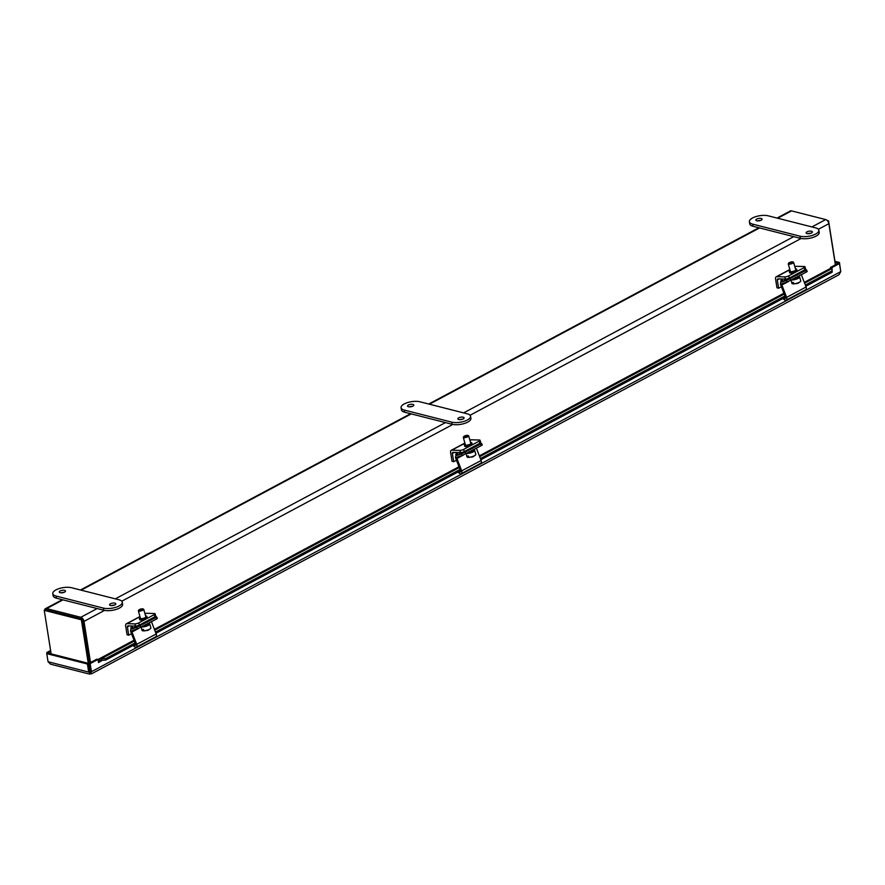 <?xml version="1.0" encoding="UTF-8"?>
<svg xmlns="http://www.w3.org/2000/svg" width="885" height="885" viewBox="0 0 885 885"><rect width="100%" height="100%" fill="white"/><g stroke="black" fill="none" stroke-linecap="round" stroke-linejoin="round"><path stroke-width="1.33" d="M81.044 618.792L46.883 610.097A2.102 1.294 61.9 0 0 46.197 610.163M777.052 218.064L790.283 210.995A3.761 2.312 61.9 0 1 791.511 210.884L825.683 219.58A3.761 2.312 61.9 0 1 828.869 223.684L835.385 264.814M90.513 662.522L83.998 621.381A3.761 2.312 -118.1 0 0 80.812 617.288L46.639 608.592A3.761 2.312 -118.1 0 0 45.412 608.703A3.761 2.312 -118.1 0 0 44.516 610.196M51.142 653.871L44.25 610.34L45.4 609.721L82.526 619.168L89.473 663.064L82.825 621.082M827.84 221.228L828.548 220.852L827.221 220.52M835.506 264.748L828.548 220.852M82.526 619.168L81.376 619.788L88.268 663.308M44.25 610.34L81.376 619.788M834.964 261.329L839.456 262.469L840.661 271.053M102.638 660.099L98.567 662.566L97.947 659.469L90.159 663.628L91.443 671.693L90.58 673.784L89.562 674.116L50.556 664.192L48.055 661.737L46.772 653.661L47.923 652.876L46.761 652.577L50.611 650.519M830.661 268.299L830.517 267.414L838.305 263.254L839.467 263.553L840.75 271.618L839.035 274.715L91.398 673.883L88.688 672.069L87.416 664.004L46.772 653.661M46.916 653.595L46.761 652.577M90.58 673.784L89.839 671.45L88.688 672.069L48.055 661.737M840.75 271.618L91.443 671.693L90.27 671.394L90.336 672.268L89.839 671.45L88.566 663.385L87.416 664.004M90.159 663.628L88.998 663.33L90.646 672.102M839.467 263.553L831.69 267.712L832.154 270.755L805.35 285.07M839.456 262.469L838.327 263.265M835.108 262.27L838.305 263.088M47.923 652.876L50.744 651.371M88.566 663.385L47.934 653.053M832.11 269.947L832.088 268.741M98.346 661.958L98.888 662.102A2.102 1.294 61.9 0 1 99.385 660.63A2.102 1.294 61.9 0 1 99.562 660.553L105.824 660.022L135.527 644.158M830.517 267.414L831.69 267.712M97.947 659.469L96.775 659.17L88.998 663.33M832.154 270.755L832.188 272.193L805.804 286.275M785.415 297.161L480.865 459.769M460.477 470.665L155.915 633.273M99.562 660.553L98.921 659.037L101.277 658.694L101.31 660.133M98.921 659.037A3.761 2.312 -118.1 0 0 98.6 659.159A3.761 2.312 -118.1 0 0 97.992 659.767M804.31 282.37L831.369 267.923A3.761 2.312 61.9 0 1 831.69 267.801M134.332 641.05L101.277 658.694L105.791 658.584L105.824 660.022M784.951 295.955L480.4 458.563M460.012 469.459L155.461 632.067M135.062 642.952L105.791 658.584M90.458 671.682A6.494 2.5 171 0 1 89.772 671.77L90.458 671.682M794.896 266.827L795.659 266.429A2.821 1.737 -118.1 0 1 796.234 266.296L804.255 266.518A2.799 0.73 164.1 0 1 805.007 266.783L805.627 268.974A2.799 0.73 164.1 0 1 804.808 269.792L789.243 278.1A2.799 0.73 164.1 0 1 785.426 279.085L777.937 278.886A1.416 0.874 61.9 0 0 777.307 279.937L778.623 288.222L781.411 286.74M805.007 266.783A2.799 0.73 164.1 0 1 804.188 267.602L788.623 275.91A2.799 0.73 164.1 0 1 784.807 276.905L776.787 276.684A2.821 1.737 -118.1 0 0 776.2 276.817A2.821 1.737 -118.1 0 0 775.537 278.797L776.964 287.802L778.623 288.222M795.493 268.929A3.85 1.007 164.1 0 1 796.699 269.305A3.85 1.007 164.1 0 1 794.509 270.921A3.85 1.007 164.1 0 1 790.316 271.795A3.85 1.007 164.1 0 1 789.287 271.418A3.85 1.007 164.1 0 1 790.106 270.467M796.699 269.305L797.064 270.622A3.85 1.007 164.1 0 1 794.874 272.226A3.85 1.007 164.1 0 1 790.681 273.1A3.85 1.007 164.1 0 1 789.652 272.735L789.287 271.418M781.212 282.16A1.228 0.841 -75.7 0 1 782.008 279.848A1.228 0.841 -75.7 0 1 782.44 281.496M781.411 281.596C781.798 280.114 781.599 279.981 780.813 281.209L781.411 281.596M469.946 440.332L470.709 439.922A2.821 1.737 -118.1 0 1 471.296 439.79L479.316 440.011A2.799 0.73 164.1 0 1 480.057 440.276L480.688 442.467A2.799 0.73 164.1 0 1 479.869 443.285L464.293 451.593A2.799 0.73 164.1 0 1 460.477 452.578L452.987 452.379A1.416 0.874 61.9 0 0 452.368 453.43L453.684 461.716L456.461 460.233M480.057 440.276A2.799 0.73 164.1 0 1 479.239 441.095L463.674 449.403A2.799 0.73 164.1 0 1 459.857 450.399L451.837 450.177A2.821 1.737 -118.1 0 0 451.25 450.31A2.821 1.737 -118.1 0 0 450.598 452.29L452.025 461.295L453.684 461.716M470.543 442.434A3.85 1.007 164.1 0 1 471.749 442.799A3.85 1.007 164.1 0 1 469.559 444.414A3.85 1.007 164.1 0 1 465.366 445.288A3.85 1.007 164.1 0 1 464.337 444.912A3.85 1.007 164.1 0 1 465.167 443.96M471.749 442.799L472.125 444.115A3.85 1.007 164.1 0 1 469.935 445.719A3.85 1.007 164.1 0 1 465.742 446.604A3.85 1.007 164.1 0 1 464.713 446.228L464.337 444.912M456.273 455.653A1.228 0.841 -75.7 0 1 457.069 453.341A1.228 0.841 -75.7 0 1 457.501 454.99M455.875 454.702L456.472 455.089C456.848 453.607 456.649 453.474 455.875 454.702M145.007 613.825L145.771 613.416A2.821 1.737 -118.1 0 1 146.346 613.283L154.366 613.504A2.799 0.73 164.1 0 1 155.118 613.77L155.738 615.96A2.799 0.73 164.1 0 1 154.919 616.779L139.354 625.087A2.799 0.73 164.1 0 1 135.538 626.071L128.048 625.872A1.416 0.874 61.9 0 0 127.418 626.923L128.734 635.209L131.522 633.726M155.118 613.77A2.799 0.73 164.1 0 1 154.3 614.588L138.735 622.907A2.799 0.73 164.1 0 1 134.918 623.892L126.898 623.671A2.821 1.737 -118.1 0 0 126.312 623.803A2.821 1.737 -118.1 0 0 125.648 625.783L127.075 634.788L128.734 635.209M145.605 615.927A3.85 1.007 164.1 0 1 146.81 616.303A3.85 1.007 164.1 0 1 144.62 617.907A3.85 1.007 164.1 0 1 140.427 618.781A3.85 1.007 164.1 0 1 139.399 618.405A3.85 1.007 164.1 0 1 140.217 617.453M146.81 616.303L147.175 617.608A3.85 1.007 164.1 0 1 144.985 619.212A3.85 1.007 164.1 0 1 140.792 620.097A3.85 1.007 164.1 0 1 139.764 619.721L139.399 618.405M131.323 629.147A1.228 0.841 -75.7 0 1 132.119 626.834A1.228 0.841 -75.7 0 1 132.551 628.483M131.522 628.582C131.909 627.1 131.71 626.967 130.925 628.195L131.522 628.582M788.668 281.397L781.864 285.025L786.621 297.371A2.821 1.737 61.9 0 1 786.19 300.181L805.649 289.782A2.821 1.737 -118.1 0 0 806.08 286.983L801.367 274.737M781.864 285.025A1.416 0.874 61.9 0 1 782.174 283.587L787.152 281.983L786.466 280.457L781.344 282.105A2.821 1.737 -118.1 0 0 781.167 282.182A2.821 1.737 -118.1 0 0 780.725 284.981L785.404 297.128A1.416 0.874 61.9 0 1 784.519 298.488L783.701 298.079M806.534 269.958L805.638 270.567L806.323 272.093L807.22 271.485L806.534 269.958L801.788 271.396M786.19 300.181A2.821 1.737 61.9 0 1 784.84 300.092L782.783 298.577M806.323 272.093L787.152 281.983M797.009 274.704L790.46 278.344L785.98 280.136L791.92 276.817M786.466 280.457L805.638 270.567M792.916 279.251A2.799 0.73 -15.9 0 0 797.108 278.299A2.799 0.73 -15.9 0 0 797.927 277.481L797.706 276.695M792.827 261.905L793.48 262.237A2.799 0.73 164.1 0 1 793.635 262.402A2.799 0.73 164.1 0 1 792.816 263.221A2.799 0.73 164.1 0 1 789.973 264.128A2.799 0.73 164.1 0 1 788.247 263.94A2.799 0.73 164.1 0 1 788.292 263.719L788.668 263.088A2.246 0.586 164.1 0 1 790.183 262.225A2.246 0.586 164.1 0 1 792.352 261.816A2.246 0.586 164.1 0 1 792.827 261.905A2.246 0.586 164.1 0 1 790.947 263.21A2.246 0.586 164.1 0 1 788.668 263.088M791.655 279.925A4.591 1.195 -15.9 0 0 798.303 278.332A4.591 1.195 -15.9 0 0 799.642 276.994A4.591 1.195 -15.9 0 0 797.971 276.551M791.035 280.257L791.931 283.41A4.591 1.195 -15.9 0 0 792.462 283.775A4.591 1.195 -15.9 0 0 792.65 283.808L792.274 282.492A4.591 1.195 -15.9 0 0 793.403 282.514L793.779 283.842A4.591 1.195 -15.9 0 0 799.409 282.238A4.591 1.195 -15.9 0 0 800.494 281.485A4.591 1.195 -15.9 0 0 800.759 280.899L799.642 276.994M794.265 283.941L792.65 283.808M798.06 283.211L796.865 283.587M793.779 283.842L797.794 283.344M463.718 454.89L456.925 458.519L461.682 470.864A2.821 1.737 61.9 0 1 461.24 473.674L480.699 463.286A2.821 1.737 -118.1 0 0 481.13 460.477L476.418 448.23M456.925 458.519A1.416 0.874 61.9 0 1 457.235 457.08L462.202 455.476L461.516 453.95L456.394 455.598A2.821 1.737 -118.1 0 0 456.217 455.675A2.821 1.737 -118.1 0 0 455.786 458.474L460.465 470.621A1.416 0.874 61.9 0 1 459.569 471.982L458.762 471.572M481.584 443.451L480.688 444.06L481.374 445.586L482.27 444.978L481.584 443.451L476.849 444.889M461.24 473.674A2.821 1.737 61.9 0 1 459.901 473.586L457.833 472.07M481.374 445.586L462.202 455.476M472.059 448.197L465.521 451.837L461.041 453.629L466.97 450.31M461.516 453.95L480.688 444.06M467.977 452.744A2.799 0.73 -15.9 0 0 472.159 451.792A2.799 0.73 -15.9 0 0 472.988 450.974L472.756 450.188M467.877 435.398L468.53 435.741A2.799 0.73 164.1 0 1 468.685 435.896A2.799 0.73 164.1 0 1 467.866 436.714A2.799 0.73 164.1 0 1 465.034 437.621A2.799 0.73 164.1 0 1 463.298 437.433A2.799 0.73 164.1 0 1 463.353 437.212L463.729 436.582A2.246 0.586 164.1 0 1 465.244 435.719A2.246 0.586 164.1 0 1 467.402 435.309A2.246 0.586 164.1 0 1 467.877 435.398A2.246 0.586 164.1 0 1 466.008 436.703A2.246 0.586 164.1 0 1 463.729 436.582M466.716 453.419A4.591 1.195 -15.9 0 0 473.353 451.826A4.591 1.195 -15.9 0 0 474.703 450.487A4.591 1.195 -15.9 0 0 473.033 450.045M466.096 453.751L466.992 456.903A4.591 1.195 -15.9 0 0 467.523 457.268A4.591 1.195 -15.9 0 0 467.7 457.302L467.324 455.985A4.591 1.195 -15.9 0 0 468.453 456.007L468.829 457.335A4.591 1.195 -15.9 0 0 474.471 455.731A4.591 1.195 -15.9 0 0 475.555 454.978A4.591 1.195 -15.9 0 0 475.809 454.392L474.703 450.487M469.315 457.434L467.7 457.302M473.11 456.704L471.915 457.08M468.829 457.335L472.856 456.837M138.779 628.383L131.976 632.012L136.732 644.357A2.821 1.737 61.9 0 1 136.301 647.167L155.76 636.78A2.821 1.737 -118.1 0 0 156.191 633.97L151.479 621.735M131.976 632.012A1.416 0.874 61.9 0 1 132.285 630.574L137.263 628.969L136.578 627.443L131.456 629.091A2.821 1.737 -118.1 0 0 131.279 629.169A2.821 1.737 -118.1 0 0 130.847 631.978L135.516 644.114A1.416 0.874 61.9 0 1 134.631 645.475L133.812 645.065M156.645 616.945L155.749 617.553L156.435 619.08L157.331 618.471L156.645 616.945L151.899 618.383M136.301 647.167A2.821 1.737 61.9 0 1 134.951 647.09L132.894 645.563M156.435 619.08L137.263 628.969M147.12 621.69L140.571 625.33L136.091 627.122L142.031 623.814M136.578 627.443L155.749 617.553M143.027 626.237A2.799 0.73 -15.9 0 0 147.22 625.286A2.799 0.73 -15.9 0 0 148.038 624.467L147.817 623.682M142.939 608.891L143.591 609.234A2.799 0.73 164.1 0 1 143.746 609.389A2.799 0.73 164.1 0 1 142.927 610.207A2.799 0.73 164.1 0 1 140.084 611.115A2.799 0.73 164.1 0 1 138.359 610.927A2.799 0.73 164.1 0 1 138.403 610.705L138.779 610.075A2.246 0.586 164.1 0 1 140.295 609.212A2.246 0.586 164.1 0 1 142.463 608.803A2.246 0.586 164.1 0 1 142.939 608.891A2.246 0.586 164.1 0 1 141.058 610.196A2.246 0.586 164.1 0 1 138.779 610.075M141.766 626.912A4.591 1.195 -15.9 0 0 148.415 625.319A4.591 1.195 -15.9 0 0 149.753 623.98A4.591 1.195 -15.9 0 0 148.083 623.538M141.146 627.244L142.042 630.397A4.591 1.195 -15.9 0 0 142.573 630.762A4.591 1.195 -15.9 0 0 142.762 630.795L142.385 629.478A4.591 1.195 -15.9 0 0 143.514 629.5L143.89 630.828A4.591 1.195 -15.9 0 0 149.521 629.224A4.591 1.195 -15.9 0 0 150.605 628.472A4.591 1.195 -15.9 0 0 150.87 627.885L149.753 623.98M144.377 630.928L142.762 630.795M148.171 630.197L146.976 630.574M143.89 630.828L147.906 630.33M760.591 220.431A3.153 1.217 -9 0 0 757.682 220.896M810.892 233.231A3.153 1.217 -9 0 0 807.983 233.695M818.857 230.277L819.189 232.401A11.206 4.325 171 0 1 812.718 237.512A11.206 4.325 171 0 1 800.35 238.308L752.991 226.261A11.206 4.325 171 0 1 749.717 223.85L749.385 221.737A11.206 4.325 171 0 1 755.856 216.615A11.206 4.325 171 0 1 768.224 215.829L815.583 227.865A11.206 4.325 171 0 1 818.857 230.277A11.206 4.325 171 0 1 812.386 235.388A11.206 4.325 171 0 1 800.007 236.184L752.659 224.137A11.206 4.325 171 0 1 749.385 221.737M756.775 220.774A3.153 1.217 171 0 1 755.856 220.1A3.153 1.217 171 0 1 758.777 218.407A3.153 1.217 171 0 1 762.073 219.115A3.153 1.217 171 0 1 760.248 220.553A3.153 1.217 171 0 1 756.775 220.774M807.087 233.574A3.153 1.217 171 0 1 806.158 232.899A3.153 1.217 171 0 1 809.089 231.206A3.153 1.217 171 0 1 812.386 231.914A3.153 1.217 171 0 1 810.56 233.352A3.153 1.217 171 0 1 807.087 233.574M412.288 406.392A3.153 1.217 -9 0 0 409.379 406.857M462.601 419.191A3.153 1.217 -9 0 0 459.691 419.656M470.566 416.238L470.897 418.362A11.206 4.325 171 0 1 464.426 423.472A11.206 4.325 171 0 1 452.058 424.269L404.699 412.222A11.206 4.325 171 0 1 401.425 409.81L401.082 407.697A11.206 4.325 171 0 1 407.565 402.575A11.206 4.325 171 0 1 419.933 401.79L467.28 413.826A11.206 4.325 171 0 1 470.566 416.238A11.206 4.325 171 0 1 464.083 421.349A11.206 4.325 171 0 1 451.715 422.145L404.368 410.098A11.206 4.325 171 0 1 401.082 407.697M408.483 406.735A3.153 1.217 171 0 1 407.554 406.06A3.153 1.217 171 0 1 410.474 404.368A3.153 1.217 171 0 1 413.782 405.076A3.153 1.217 171 0 1 411.956 406.514A3.153 1.217 171 0 1 408.483 406.735M458.795 419.534A3.153 1.217 171 0 1 457.866 418.859A3.153 1.217 171 0 1 460.786 417.167A3.153 1.217 171 0 1 464.094 417.875A3.153 1.217 171 0 1 462.269 419.313A3.153 1.217 171 0 1 458.795 419.534M63.997 592.353A3.153 1.217 -9 0 0 61.087 592.817M114.309 605.152A3.153 1.217 -9 0 0 111.399 605.617M122.274 602.198L122.606 604.322A11.206 4.325 171 0 1 116.134 609.433A11.206 4.325 171 0 1 103.755 610.23L56.408 598.183A11.206 4.325 171 0 1 53.133 595.771L52.79 593.658A11.206 4.325 171 0 1 59.273 588.536A11.206 4.325 171 0 1 71.641 587.751L118.988 599.787A11.206 4.325 171 0 1 122.274 602.198A11.206 4.325 171 0 1 115.791 607.309A11.206 4.325 171 0 1 103.423 608.106L56.076 596.059A11.206 4.325 171 0 1 52.79 593.658M60.191 592.696A3.153 1.217 171 0 1 59.262 592.021A3.153 1.217 171 0 1 62.182 590.328A3.153 1.217 171 0 1 65.49 591.036A3.153 1.217 171 0 1 63.665 592.474A3.153 1.217 171 0 1 60.191 592.696M110.492 605.495A3.153 1.217 171 0 1 109.574 604.82A3.153 1.217 171 0 1 112.495 603.128A3.153 1.217 171 0 1 115.802 603.836A3.153 1.217 171 0 1 113.977 605.263A3.153 1.217 171 0 1 110.492 605.495M46.639 608.592L63.001 599.853M81.154 590.162L411.293 413.892M429.446 404.202L759.584 227.932M777.738 218.241L791.511 210.884M825.683 219.58L811.899 226.936M793.756 236.627L463.607 412.897M445.465 422.587L115.315 598.857M97.162 608.548L80.812 617.288M83.998 621.381L104.563 610.396M121.776 601.214L452.854 424.435M470.068 415.253L801.146 238.474M818.359 229.292L828.869 223.684M89.761 672.124L90.336 672.268M154.72 630.164L459.282 467.557M479.67 456.671L784.221 294.063M804.609 283.178L832.077 268.509M804.808 269.792L804.188 267.602M788.623 275.91L789.243 278.1M779.22 278.919L777.307 279.937M785.426 279.085L784.807 276.905M796.234 266.296L794.94 266.993M789.885 269.693L776.787 276.684M782.395 281.518A1.228 0.841 104.3 0 0 781.997 279.848M479.869 443.285L479.239 441.095M463.674 449.403L464.293 451.593M454.282 452.412L452.368 453.43M460.477 452.578L459.857 450.399M471.296 439.79L469.99 440.487M464.935 443.186L451.837 450.177M457.456 455.023A1.228 0.841 104.3 0 0 457.047 453.341M154.919 616.779L154.3 614.588M138.735 622.907L139.354 625.087M129.332 625.905L127.418 626.923M135.538 626.071L134.918 623.892M146.346 613.283L145.052 613.98M139.996 616.679L126.898 623.671M132.507 628.516A1.228 0.841 104.3 0 0 132.108 626.834M786.621 297.371L806.08 286.983M784.519 298.488L785.526 297.946M781.344 282.105L787.705 278.709M790.759 280.412L790.073 278.886M461.682 470.864L481.13 460.477M459.569 471.982L460.587 471.44M456.394 455.598L462.766 452.202M465.809 453.905L465.123 452.379M136.732 644.357L156.191 633.97M134.631 645.475L135.637 644.944M131.456 629.091L137.817 625.695M140.87 627.399L140.184 625.872M752.991 226.261L752.659 224.137M800.35 238.308L800.007 236.184M404.699 412.222L404.368 410.098M452.058 424.269L451.715 422.145M56.408 598.183L56.076 596.059M103.755 610.23L103.423 608.106M758.899 227.755L428.749 404.025M410.607 413.715L80.458 589.985M62.304 599.676L45.412 608.703M98.6 659.159L134.022 640.253M154.421 629.357L458.972 466.749M479.36 455.863L783.911 293.256M789.84 269.527L776.2 276.817M464.89 443.02L451.25 450.31M139.952 616.524L126.312 623.803M787.628 278.731L781.167 282.182M797.241 275.058L796.931 273.996M795.869 270.257L793.635 262.402M792.097 277.47L791.876 276.695M790.482 271.795L788.247 263.94M798.48 283.012L800.494 281.485M462.678 452.224L456.217 455.675M472.291 448.551L471.993 447.489M470.931 443.761L468.685 435.896M467.158 450.963L466.937 450.188M465.543 445.288L463.298 437.433M473.53 456.505L475.555 454.978M137.739 625.717L131.279 629.169M147.352 622.044L147.043 620.982M145.981 617.254L143.746 609.389M142.208 624.456L141.987 623.682M140.593 618.781L138.359 610.927M148.591 629.998L150.605 628.472"/></g></svg>
